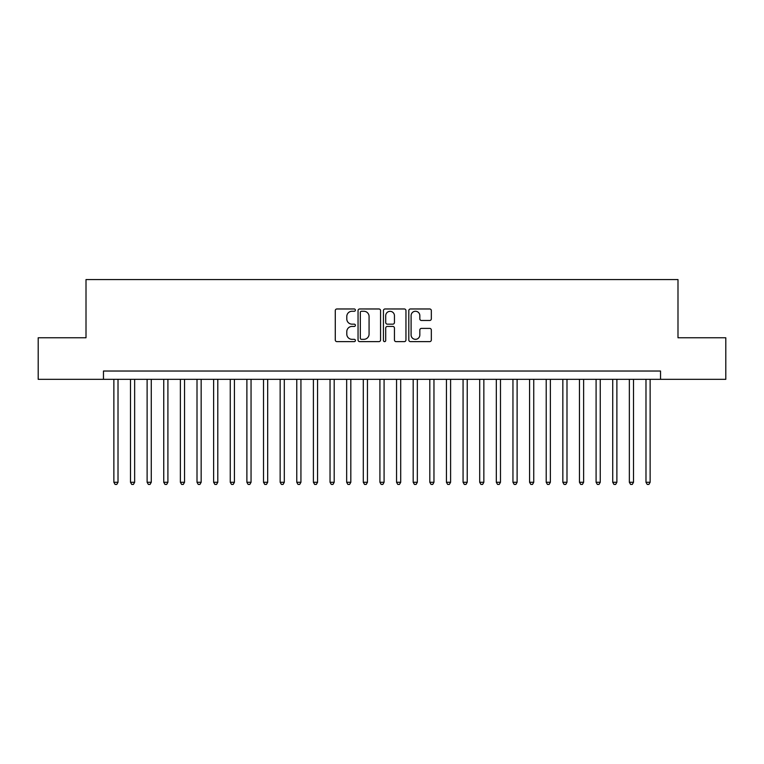 <?xml version="1.0" encoding="UTF-8"?>
<svg xmlns="http://www.w3.org/2000/svg" width="764" height="764" viewBox="0 0 764 764"><rect width="100%" height="100%" fill="white"/><g stroke="black" fill="none" stroke-linecap="round" stroke-linejoin="round"><path stroke-width="1.15" d="M355.394 310.117A1.146 1.146 0 0 0 354.248 308.971L336.914 308.971A1.633 1.633 0 0 0 335.281 310.604L335.281 339.99A1.633 1.633 0 0 0 336.914 341.623L354.248 341.623A1.146 1.146 0 0 0 355.394 340.477A1.146 1.146 0 0 0 354.248 339.331L352.003 339.331A5.224 5.224 0 0 1 346.789 334.107L346.789 331.662A5.224 5.224 0 0 1 352.003 326.438L354.248 326.438A1.146 1.146 0 0 0 355.394 325.292A1.146 1.146 0 0 0 354.248 324.156L352.003 324.156A5.224 5.224 0 0 1 346.789 318.932L346.789 316.477A5.224 5.224 0 0 1 352.003 311.263L354.248 311.263A1.146 1.146 0 0 0 355.394 310.117M429.702 320.479A1.633 1.633 0 0 0 431.335 318.846L431.335 310.604A1.633 1.633 0 0 0 429.702 308.971L410.44 308.971A1.633 1.633 0 0 0 408.807 310.604L408.807 339.99A1.633 1.633 0 0 0 410.44 341.623L429.702 341.623A1.633 1.633 0 0 0 431.335 339.99L431.335 330.029A1.633 1.633 0 0 0 429.702 328.396L421.461 328.396A1.633 1.633 0 0 0 419.828 330.029L419.828 334.966A4.364 4.364 0 0 1 415.463 339.331A4.364 4.364 0 0 1 411.099 334.966L411.099 315.627A4.364 4.364 0 0 1 415.463 311.263A4.364 4.364 0 0 1 419.828 315.627L419.828 318.846A1.633 1.633 0 0 0 421.461 320.479L429.702 320.479M103.465 379.336L38.2 379.336L38.2 337.764L86.007 337.764L86.007 279.567L677.993 279.567L677.993 337.764L725.8 337.764L725.8 379.336L660.535 379.336L660.535 371.027L103.465 371.027L103.465 379.336L660.535 379.336M380.567 310.604A1.633 1.633 0 0 0 378.944 308.971L359.682 308.971A1.633 1.633 0 0 0 358.049 310.604L358.049 339.99A1.633 1.633 0 0 0 359.682 341.623L378.944 341.623A1.633 1.633 0 0 0 380.567 339.99L380.567 310.604M385.056 308.971L404.318 308.971A1.633 1.633 0 0 1 405.951 310.604L405.951 339.99A1.633 1.633 0 0 1 404.318 341.623L396.077 341.623A1.633 1.633 0 0 1 394.444 339.99L394.444 328.071A1.633 1.633 0 0 0 392.811 326.438L387.348 326.438A1.633 1.633 0 0 0 385.715 328.071L385.715 340.477A1.146 1.146 0 0 1 384.569 341.623A1.146 1.146 0 0 1 383.433 340.477L383.433 310.604A1.633 1.633 0 0 1 385.056 308.971M361.477 311.263A1.146 1.146 0 0 0 360.331 312.4L360.331 338.194A1.146 1.146 0 0 0 361.477 339.331L363.845 339.331A5.224 5.224 0 0 0 369.069 334.107L369.069 316.477A5.224 5.224 0 0 0 363.845 311.263L361.477 311.263M394.444 315.704A4.364 4.364 0 0 0 390.079 311.34A4.364 4.364 0 0 0 385.715 315.704L385.715 322.523A1.633 1.633 0 0 0 387.348 324.156L392.811 324.156A1.633 1.633 0 0 0 394.444 322.523L394.444 315.704M113.865 379.336L113.865 482.275L118.019 482.275L118.019 379.336M118.019 482.275L116.768 484.433L115.106 484.433L113.865 482.275M130.491 379.336L130.491 482.275L134.645 482.275L134.645 379.336M134.645 482.275L133.404 484.433L131.733 484.433L130.491 482.275M147.118 379.336L147.118 482.275L151.272 482.275L151.272 379.336M151.272 482.275L150.03 484.433L148.369 484.433L147.118 482.275M163.744 379.336L163.744 482.275L167.908 482.275L167.908 379.336M167.908 482.275L166.657 484.433L164.995 484.433L163.744 482.275M180.38 379.336L180.38 482.275L184.535 482.275L184.535 379.336M184.535 482.275L183.284 484.433L181.622 484.433L180.38 482.275M197.007 379.336L197.007 482.275L201.161 482.275L201.161 379.336M201.161 482.275L199.91 484.433L198.248 484.433L197.007 482.275M213.633 379.336L213.633 482.275L217.788 482.275L217.788 379.336M217.788 482.275L216.546 484.433L214.885 484.433L213.633 482.275M230.26 379.336L230.26 482.275L234.424 482.275L234.424 379.336M234.424 482.275L233.173 484.433L231.511 484.433L230.26 482.275M246.887 379.336L246.887 482.275L251.05 482.275L251.05 379.336M251.05 482.275L249.799 484.433L248.138 484.433L246.887 482.275M263.523 379.336L263.523 482.275L267.677 482.275L267.677 379.336M267.677 482.275L266.426 484.433L264.764 484.433L263.523 482.275M280.149 379.336L280.149 482.275L284.303 482.275L284.303 379.336M284.303 482.275L283.062 484.433L281.4 484.433L280.149 482.275M296.776 379.336L296.776 482.275L300.93 482.275L300.93 379.336M300.93 482.275L299.689 484.433L298.027 484.433L296.776 482.275M313.402 379.336L313.402 482.275L317.566 482.275L317.566 379.336M317.566 482.275L316.315 484.433L314.653 484.433L313.402 482.275M330.038 379.336L330.038 482.275L334.193 482.275L334.193 379.336M334.193 482.275L332.942 484.433L331.28 484.433L330.038 482.275M346.665 379.336L346.665 482.275L350.819 482.275L350.819 379.336M350.819 482.275L349.578 484.433L347.906 484.433L346.665 482.275M363.292 379.336L363.292 482.275L367.446 482.275L367.446 379.336M367.446 482.275L366.204 484.433L364.543 484.433L363.292 482.275M379.918 379.336L379.918 482.275L384.082 482.275L384.082 379.336M384.082 482.275L382.831 484.433L381.169 484.433L379.918 482.275M396.554 379.336L396.554 482.275L400.708 482.275L400.708 379.336M400.708 482.275L399.457 484.433L397.796 484.433L396.554 482.275M413.181 379.336L413.181 482.275L417.335 482.275L417.335 379.336M417.335 482.275L416.093 484.433L414.422 484.433L413.181 482.275M429.807 379.336L429.807 482.275L433.962 482.275L433.962 379.336M433.962 482.275L432.72 484.433L431.058 484.433L429.807 482.275M446.434 379.336L446.434 482.275L450.598 482.275L450.598 379.336M450.598 482.275L449.347 484.433L447.685 484.433L446.434 482.275M463.07 379.336L463.07 482.275L467.224 482.275L467.224 379.336M467.224 482.275L465.973 484.433L464.311 484.433L463.07 482.275M479.697 379.336L479.697 482.275L483.851 482.275L483.851 379.336M483.851 482.275L482.6 484.433L480.938 484.433L479.697 482.275M496.323 379.336L496.323 482.275L500.477 482.275L500.477 379.336M500.477 482.275L499.236 484.433L497.574 484.433L496.323 482.275M512.95 379.336L512.95 482.275L517.113 482.275L517.113 379.336M517.113 482.275L515.862 484.433L514.201 484.433L512.95 482.275M529.576 379.336L529.576 482.275L533.74 482.275L533.74 379.336M533.74 482.275L532.489 484.433L530.827 484.433L529.576 482.275M546.212 379.336L546.212 482.275L550.366 482.275L550.366 379.336M550.366 482.275L549.115 484.433L547.454 484.433L546.212 482.275M562.839 379.336L562.839 482.275L566.993 482.275L566.993 379.336M566.993 482.275L565.752 484.433L564.09 484.433L562.839 482.275M579.465 379.336L579.465 482.275L583.62 482.275L583.62 379.336M583.62 482.275L582.378 484.433L580.716 484.433L579.465 482.275M596.092 379.336L596.092 482.275L600.256 482.275L600.256 379.336M600.256 482.275L599.005 484.433L597.343 484.433L596.092 482.275M612.728 379.336L612.728 482.275L616.882 482.275L616.882 379.336M616.882 482.275L615.631 484.433L613.969 484.433L612.728 482.275M629.355 379.336L629.355 482.275L633.509 482.275L633.509 379.336M633.509 482.275L632.267 484.433L630.596 484.433L629.355 482.275M645.981 379.336L645.981 482.275L650.135 482.275L650.135 379.336M650.135 482.275L648.894 484.433L647.232 484.433L645.981 482.275"/></g></svg>
